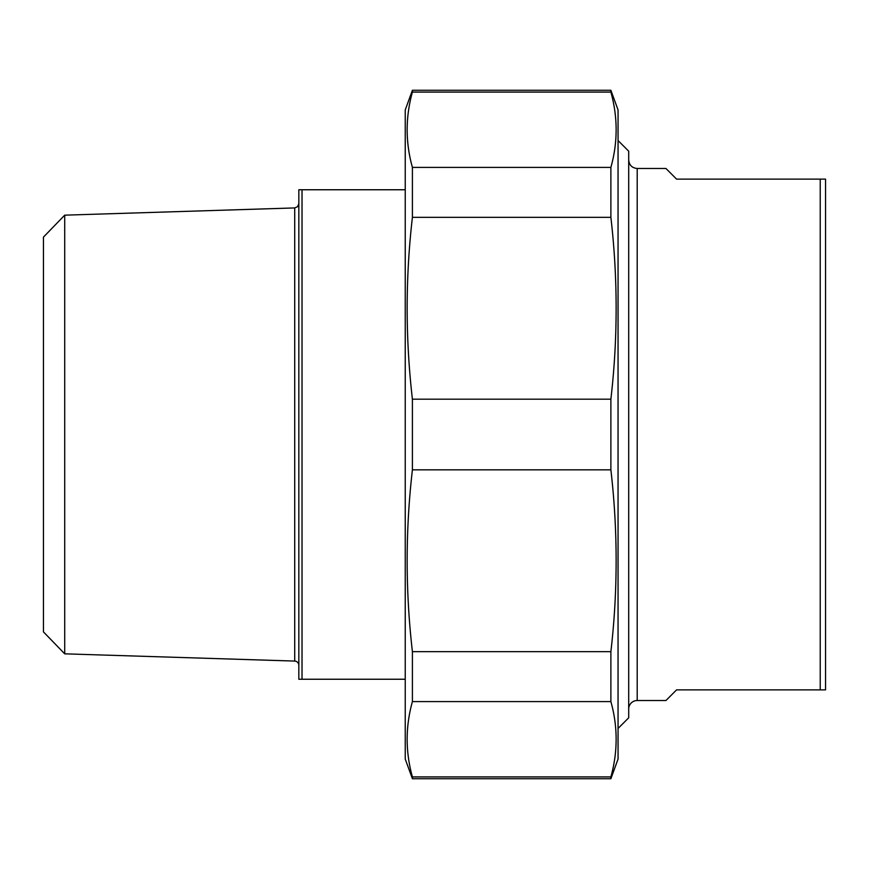 <?xml version="1.0" encoding="UTF-8"?>
<svg xmlns="http://www.w3.org/2000/svg" width="869" height="869" viewBox="0 0 869 869"><rect width="100%" height="100%" fill="white"/><g stroke="black" fill="none" stroke-linecap="round" stroke-linejoin="round"><path stroke-width="1.3" d="M610.885 776.919L610.885 778.733L412.406 778.733L412.406 776.919L610.885 776.919C617.881 751.804 617.881 726.701 610.885 701.598L412.406 701.598L412.406 651.652L610.885 651.652L610.885 701.598M412.406 92.081L412.406 90.267L610.885 90.267L610.885 92.081L412.406 92.081C405.41 117.196 405.41 142.299 412.406 167.402L610.885 167.402L610.885 217.348L412.406 217.348L412.406 167.402M412.406 469.825L412.406 399.175L610.885 399.175L610.885 469.825L412.406 469.825C405.41 530.427 405.41 591.039 412.406 651.652M412.406 701.598C405.41 726.701 405.41 751.804 412.406 776.919M610.885 90.267L618.055 109.95L618.055 759.05L610.885 778.733M610.885 167.402C617.881 142.299 617.881 117.196 610.885 92.081M610.885 399.175C617.881 338.573 617.881 277.961 610.885 217.348M610.885 651.652C617.881 591.039 617.881 530.427 610.885 469.825M412.406 217.348C405.41 277.961 405.41 338.573 412.406 399.175M412.406 778.733L405.236 759.05L405.236 109.95L412.406 90.267M628.7 709.028A8.516 8.516 0 0 1 637.205 700.523L665.936 700.523L676.582 689.877L825.55 689.877L825.55 179.123L676.582 179.123L665.936 168.477L637.205 168.477C632.035 167.978 629.199 165.143 628.7 159.972M820.227 179.123L820.227 689.877M618.055 728.45L628.7 717.816L628.7 151.184L618.055 140.55M405.236 189.757L298.827 189.757L298.827 679.243L405.236 679.243M302.021 679.243L302.021 189.757M64.719 215.164L43.45 237.118L43.45 631.882L64.719 653.836L64.719 215.164L294.71 207.93L294.71 661.07A4.258 4.258 0 0 1 298.827 665.317M637.205 700.523L637.205 168.477M294.71 207.93L297.611 206.67L298.827 203.683M64.719 653.836L294.71 661.07"/></g></svg>
